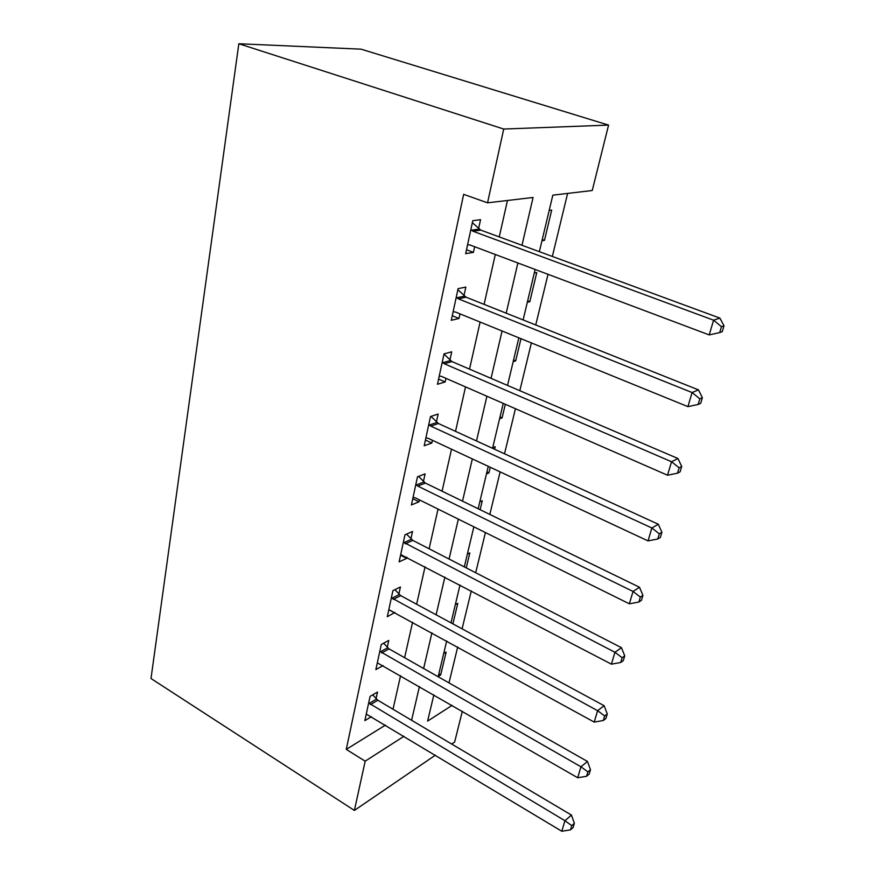 <?xml version="1.0" encoding="UTF-8"?>
<svg xmlns="http://www.w3.org/2000/svg" width="875" height="875" viewBox="0 0 875 875"><rect width="100%" height="100%" fill="white"/><g stroke="black" fill="none" stroke-linecap="round" stroke-linejoin="round"><path stroke-width="1.31" d="M462.328 711.255L454.661 742.011L451.686 744.045M539.361 251.672L552.825 195.158L592.244 190.52L608.562 125.103L361.069 49.164L238.831 43.75L151.003 678.519L354.386 810.425L365.181 761.173L403.998 736.258M448.995 682.883L457.691 646.997M462.088 628.852L471.297 590.888M475.694 572.731L485.428 532.558M489.825 514.423L500.128 471.887M504.514 453.797L515.441 408.723M519.816 390.688L531.387 342.923M535.741 324.964L548.013 274.312M552.344 256.452L567.623 193.419M549.194 210.405L551.698 210.066L544.469 240.352L541.964 240.778M534.275 273.055L536.78 272.541L529.812 301.711L527.308 302.302M513.198 361.594L515.692 360.85L520.975 338.691M499.592 418.753L502.075 417.867L505.312 404.294M492.702 447.683L495.184 446.72L494.583 449.236M486.456 473.911L488.928 472.883L490.273 467.283M479.806 501.834L482.278 500.741L480.134 509.72M467.359 554.127L469.82 552.913L466.244 567.875M455.328 604.658L457.778 603.334L452.878 623.864M443.702 653.516L446.141 652.094L440.683 674.931L438.255 676.397M521.981 245.273L533.083 197.477L487.539 202.825L463.652 194.338L346.27 749.383L385.481 725.102M393.017 709.253L400.575 675.664M404.611 657.705L412.595 622.202M416.642 604.253L425.075 566.716M429.111 548.778L438.036 509.086M442.072 491.192L451.511 449.203M455.525 431.353L465.522 386.903M469.525 369.119L480.112 322.055M484.094 304.369L495.305 254.494M499.264 236.917L507.456 200.484M478.603 228.594L480.55 219.658L472.773 220.708L465.664 253.673L473.419 252.361L474.644 246.728M463.98 295.641L465.85 287.066L458.106 288.652L451.281 320.294L459.003 318.467L459.998 313.873M449.925 360.041L451.73 351.805L444.03 353.883L437.467 384.267L445.145 381.97L445.933 378.339M436.428 421.936L438.156 414.017L430.5 416.555L424.189 445.769L431.823 443.034L432.425 440.289M423.434 481.491L425.097 473.867L417.484 476.809L411.425 504.93L419.005 501.791L419.42 499.877M410.933 538.814L412.53 531.475L404.972 534.811L399.12 561.87L406.667 558.37L406.919 557.222M398.88 594.038L400.422 586.972L392.908 590.658L387.286 616.733L394.866 612.445M387.264 647.281L388.752 640.456L381.292 644.47L375.867 669.616L383.086 665.58M376.064 698.633L377.497 692.059L370.092 696.369L364.853 720.628L371.448 716.658M346.27 749.383L365.181 761.173M487.539 202.825L503.716 129.041L238.831 43.75M354.386 810.425L435.4 755.158M433.858 694.848L427.602 721.098L452.113 705.37M535.128 269.467L523.119 319.933M518.853 337.827L507.522 385.427M503.245 403.397L492.548 448.317M488.261 466.342L478.166 508.758M473.856 526.827L464.319 566.891M460.009 584.981L450.997 622.847M446.688 640.948L438.167 676.747M608.562 125.103L503.716 129.041M411.6 720.278L419.442 686.536M423.642 668.5L431.922 632.833M436.122 614.786L444.883 577.073M449.072 559.048L458.347 519.137M462.525 501.145L472.336 458.916M476.503 440.967L486.894 396.244M491.05 378.361L502.064 330.991M506.198 313.184L517.869 262.981M466.506 249.747L473.419 252.361M542.248 239.553L544.469 240.352M438.845 673.892L440.683 674.931M486.927 471.942L488.928 472.883M500.019 416.959L502.075 417.867M513.581 359.964L515.692 360.85M527.658 300.869L529.812 301.711M452.266 315.711L459.003 318.467M438.583 379.094L445.145 381.97M425.425 440.037L431.823 443.034M412.77 498.695L419.005 501.791M400.575 555.177L406.667 558.37M389.036 609.733L394.767 612.883M470.838 229.709L473.003 231.241L713.584 320.184L709.209 334.917L470.017 244.989L467.578 244.803M472.358 222.677L480.758 230.114L719.917 318.117L713.584 320.184L721.481 326.692L719.709 332.577L722.225 331.702L723.997 325.828L721.481 326.692M723.997 325.828L719.917 318.117M709.209 334.917L719.709 332.577M456.247 297.292L458.358 298.845L692.092 392.547L687.914 406.634L455.492 312.036L453.119 311.773M457.877 289.712L466.08 297.183L698.48 389.878L692.092 392.547L699.836 398.814L698.152 404.447L700.689 403.331L702.373 397.72L699.836 398.814M702.373 397.72L698.48 389.878M687.914 406.634L698.152 404.447M442.236 362.173L444.292 363.748L671.541 461.748L667.538 475.223L441.547 376.414L439.239 376.086M443.975 354.113L451.97 361.594L677.972 458.522L671.541 461.748L679.142 467.786L677.523 473.178L680.083 471.844L681.702 466.473L679.142 467.786M681.702 466.473L677.972 458.522M667.538 475.223L677.523 473.178M428.772 424.528L430.784 426.114L651.875 527.986L648.036 540.892L428.148 438.298L425.884 437.905M430.981 416.391L438.419 423.511L658.328 524.256L651.875 527.986L659.334 533.816L657.781 538.978L660.352 537.447L661.905 532.295L659.334 533.816M661.905 532.295L658.328 524.256M648.036 540.892L657.781 538.978M415.833 484.487L417.791 486.084L633.03 591.445L629.355 603.816L415.253 497.809L413.055 497.361M418.556 476.405L425.381 483.077L639.505 587.256L633.03 591.445L640.358 597.067L638.87 602.022L641.452 600.305L642.928 595.372L640.358 597.067M642.928 595.372L639.505 587.256M629.355 603.816L638.87 602.022M403.375 542.194L614.95 652.291L611.428 664.158L400.695 554.586M406.525 534.122L412.836 540.411L621.458 647.697L614.95 652.291L622.158 657.738L620.725 662.473L623.317 660.603L624.739 655.867L622.158 657.738M624.739 655.867L621.458 647.697M611.428 664.158L620.725 662.473M391.377 597.767L597.603 710.697L594.223 722.094L388.795 609.711M394.877 589.684L400.739 595.645L604.122 705.709L597.603 710.697L604.68 715.958L603.312 720.508L605.905 718.484L607.272 713.934L604.68 715.958M607.272 713.934L604.122 705.709M594.223 722.094L603.312 720.508M379.816 651.328L580.945 766.784L577.697 777.744L377.322 662.845M383.611 643.223L389.08 648.889L587.464 761.458L580.945 766.784L587.902 771.881L586.589 776.267L589.181 774.102L590.494 769.727L587.902 771.881M590.494 769.727L587.464 761.458M577.697 777.744L586.589 776.267M368.659 702.986L564.933 820.717L561.805 831.25L366.264 714.098M372.706 694.848L377.847 700.252L571.452 815.073L564.933 820.717L571.769 825.65L570.511 829.861L573.103 827.575L574.361 823.364L571.769 825.65M574.361 823.364L571.452 815.073M561.805 831.25L570.511 829.861M471.362 230.212L479.128 229.086M473.003 231.241L480.758 230.114M456.761 297.784L464.483 296.133M458.358 298.845L466.08 297.183M442.739 362.677L450.428 360.533M444.292 363.748L451.97 361.594M429.264 425.02L436.909 422.439M430.784 426.114L438.419 423.511M416.303 484.991L423.905 481.983M417.791 486.084L425.381 483.077M403.834 542.686L411.392 539.306M405.289 543.802L412.836 540.411M391.825 598.27L399.328 594.53M393.247 599.386L400.739 595.645M380.253 651.831L387.713 647.773M381.642 652.958L389.08 648.889M369.097 703.478L376.491 699.125M370.442 704.616L377.847 700.252"/></g></svg>
